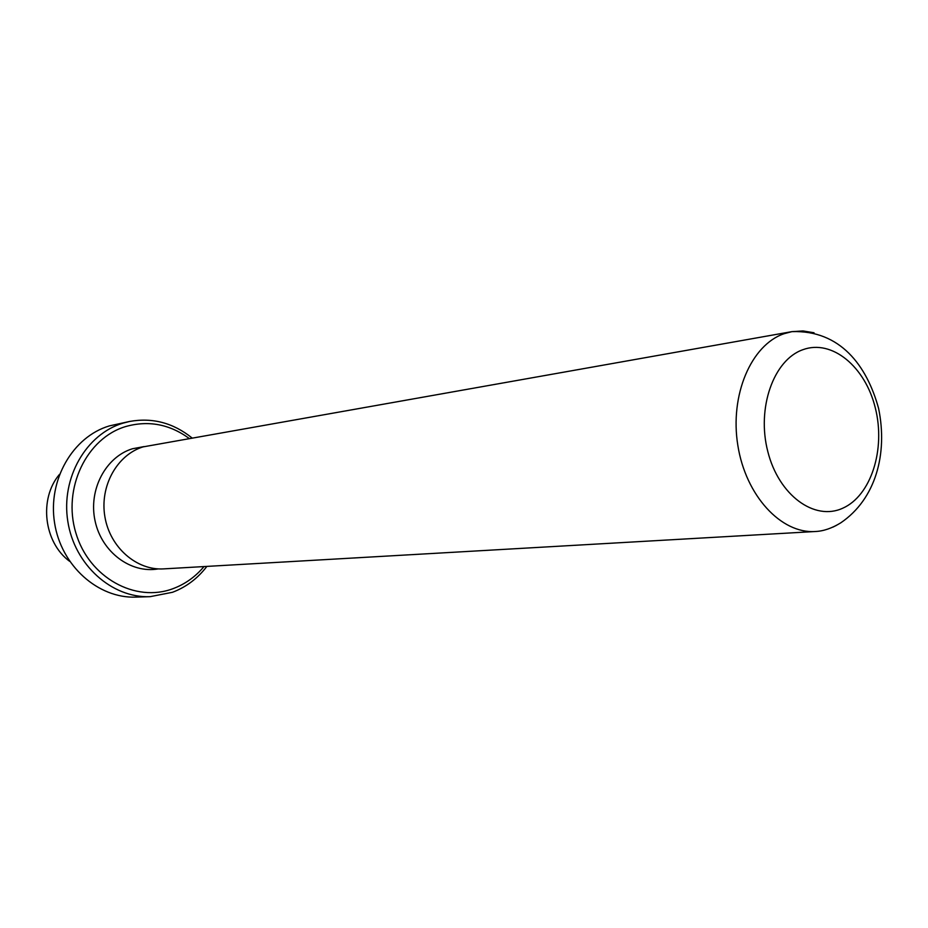 <?xml version="1.0" encoding="UTF-8"?>
<svg xmlns="http://www.w3.org/2000/svg" width="928" height="928" viewBox="0 0 928 928"><rect width="100%" height="100%" fill="white"/><g stroke="black" fill="none" stroke-linecap="round" stroke-linejoin="round"><path stroke-width="1.39" d="M158.317 568.887C130.918 573.806 101.72 552.206 95.108 521.072C88.172 490.019 105.583 456.947 132.414 448.769L144.037 446.588M129.653 421.451L109.365 425.906C72.802 436.705 47.653 480.02 54.566 522.87C61.12 565.778 98.148 598.653 136.068 597.11L150.104 596.669C111.859 598.224 74.449 564.885 67.814 521.374C60.807 477.92 86.176 434.026 123.076 423.122L129.653 421.451C152.412 417.391 173.153 422.855 191.864 437.819M189.022 438.329C169.511 424.177 148.468 420.233 125.895 426.486C86.687 437.935 62.257 488.348 75.841 532.858C88.833 577.564 135.43 603.107 173.258 588.572C185.24 584.06 195.483 576.729 203.998 566.567M206.874 566.405C197.652 578.469 186.192 587.088 172.515 592.284L150.104 596.669M815.283 531.512C823.391 531.187 831.859 528.299 840.71 522.87C875.777 499.102 887.922 453.815 878.596 408.424C866.752 365.168 839.875 329.927 791.944 331.632L783.998 333.732C751.123 344.938 729.64 395.142 737.83 445.336C745.66 495.61 781.156 533.925 815.283 531.512L163.757 568.876C136.718 570.662 110.003 547.497 104.91 516.861C99.551 486.272 116.986 454.882 143.04 446.89L791.944 331.632L802.975 330.948L814.03 332.758M59.473 474.394C38.698 498.719 43.802 542.428 69.612 561.312M836.522 525.318L832.834 527.162M842.74 508.208C871.114 495.726 885.776 449.268 875.348 408.065C865.337 366.711 831.998 338.906 802.871 349.705C773.581 359.844 756.459 408.123 767.827 451.623C778.766 495.308 814.552 521.304 842.74 508.208"/></g></svg>
